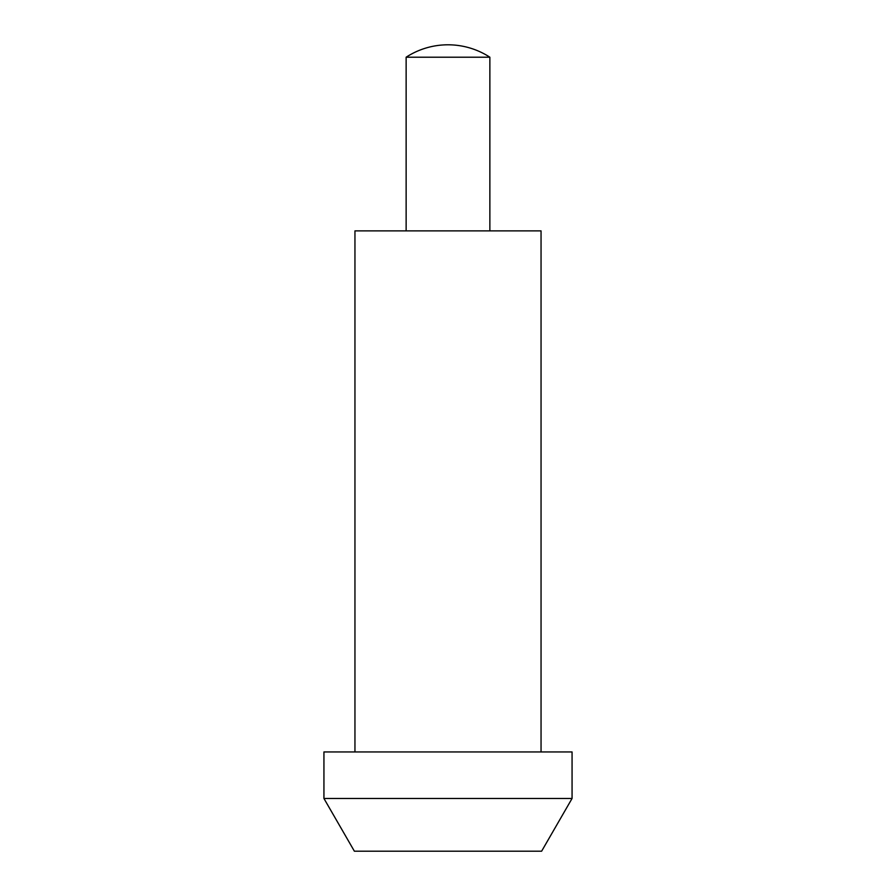 <?xml version="1.0" encoding="UTF-8"?>
<svg xmlns="http://www.w3.org/2000/svg" width="896" height="896" viewBox="0 0 896 896"><rect width="100%" height="100%" fill="white"/><g stroke="black" fill="none" stroke-linecap="round" stroke-linejoin="round"><path stroke-width="1.34" d="M323.938 798.47L354.379 851.2L541.621 851.2L572.062 798.47L572.062 751.946L323.938 751.946L323.938 798.47L572.062 798.47M541.05 751.946L541.05 230.888L354.95 230.888L354.95 751.946M448 44.8A76.854 76.854 0 0 0 406.134 57.21L489.866 57.21A76.854 76.854 0 0 0 448 44.8M406.134 230.888L406.134 57.21M489.866 57.21L489.866 230.888"/></g></svg>
